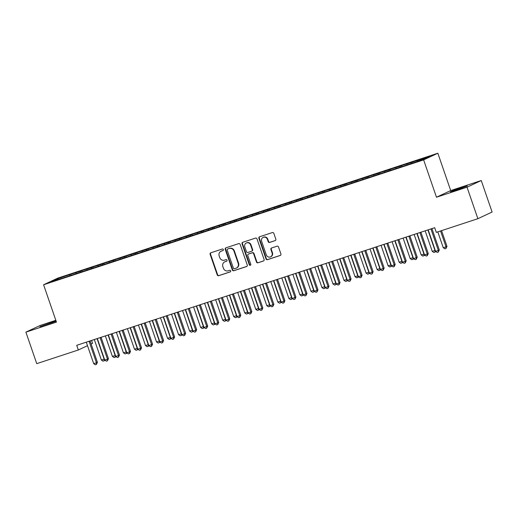 <?xml version="1.0" encoding="UTF-8"?>
<svg xmlns="http://www.w3.org/2000/svg" width="518" height="518" viewBox="0 0 518 518"><rect width="100%" height="100%" fill="white"/><g stroke="black" fill="none" stroke-linecap="round" stroke-linejoin="round"><path stroke-width="0.78" d="M223.342 249.559A0.848 0.796 -115.1 0 0 222.313 249.009L210.807 252.79A1.211 1.14 -115.1 0 0 210.12 254.286L217.223 274.903A1.211 1.14 -115.1 0 0 218.7 275.693L230.199 271.918A0.848 0.796 -115.1 0 0 230.678 270.862A0.848 0.796 -115.1 0 0 229.649 270.312L228.16 270.804A3.879 3.645 -115.1 0 1 223.433 268.272L222.844 266.556A3.879 3.645 -115.1 0 1 225.045 261.752L226.528 261.266A0.848 0.796 -115.1 0 0 227.013 260.211A0.848 0.796 -115.1 0 0 225.977 259.66L224.488 260.153A3.879 3.645 -115.1 0 1 219.761 257.621L219.172 255.905A3.879 3.645 -115.1 0 1 221.374 251.1L222.863 250.615A0.848 0.796 -115.1 0 0 223.342 249.559M275.129 240.643A1.211 1.14 -115.1 0 0 275.816 239.141L273.828 233.359A1.211 1.14 -115.1 0 0 272.351 232.569L259.576 236.765A1.211 1.14 -115.1 0 0 258.89 238.267L265.987 258.883A1.211 1.14 -115.1 0 0 267.463 259.673L280.238 255.471A1.211 1.14 -115.1 0 0 280.924 253.975L278.522 246.989A1.211 1.14 -115.1 0 0 277.046 246.199L271.574 247.992A1.211 1.14 -115.1 0 0 270.888 249.495L272.079 252.959A3.244 3.043 -115.1 0 1 270.564 256.844A3.244 3.043 -115.1 0 1 266.291 254.862L261.616 241.291A3.244 3.043 -115.1 0 1 263.138 237.399A3.244 3.043 -115.1 0 1 267.405 239.387L268.188 241.647A1.211 1.14 -115.1 0 0 269.664 242.437L275.362 240.533M467.029 187.192L481.254 180.529L450.705 190.566L436.48 197.228L467.029 187.192L477.881 218.7L436.305 232.362L434.693 227.693L76.716 345.318L78.328 349.987L87.51 345.681M436.48 197.228L423.627 159.887L43.59 284.764L57.809 278.101L437.846 153.224L423.627 159.887M55.834 320.312L40.119 325.479L25.9 332.142L56.449 322.105L43.59 284.764M25.9 332.142L36.746 363.649L78.328 349.987M240.158 244.418A1.211 1.14 -115.1 0 0 238.681 243.628L225.913 247.824A1.211 1.14 -115.1 0 0 225.22 249.326L232.323 269.943A1.211 1.14 -115.1 0 0 233.799 270.733L246.574 266.537A1.211 1.14 -115.1 0 0 247.261 265.035L240.158 244.418M242.741 242.294L255.516 238.099A1.211 1.14 -115.1 0 1 256.993 238.889L264.096 259.505A1.211 1.14 -115.1 0 1 263.403 261.007L257.938 262.801A1.211 1.14 -115.1 0 1 256.462 262.011L253.58 253.652A1.211 1.14 -115.1 0 0 252.104 252.862L248.478 254.053A1.211 1.14 -115.1 0 0 247.792 255.555L250.79 264.258A0.848 0.796 -115.1 0 1 250.388 265.274A0.848 0.796 -115.1 0 1 249.275 264.756L242.055 243.797A1.211 1.14 -115.1 0 1 242.741 242.294M71.108 275.136L70.798 274.223L57.297 278.846L51.379 281.624L62.147 278.276L410.644 163.766L424.138 159.143L430.057 156.365L417.922 160.353L417.935 161.176M70.798 274.223L80.458 271.238L80.471 272.157M82.142 271.516L81.825 270.597L80.458 271.238M81.825 270.597L91.485 267.612L91.498 268.538M93.169 267.89L92.852 266.977L91.485 267.612M92.852 266.977L102.519 263.992L102.525 264.912M104.196 264.271L103.878 263.351L102.519 263.992M103.878 263.351L113.546 260.366L113.559 261.286M115.223 260.645L114.905 259.725L113.546 260.366M114.905 259.725L124.573 256.74L124.585 257.666M126.25 257.019L125.939 256.106L124.573 256.74M125.939 256.106L135.599 253.121L135.612 254.04M137.283 253.399L136.966 252.48L135.599 253.121M136.966 252.48L146.626 249.495L146.639 250.414M148.31 249.773L147.993 248.854L146.626 249.495M147.993 248.854L157.66 245.875L157.666 246.795M159.337 246.147L159.02 245.234L157.66 245.875M159.02 245.234L168.687 242.249L168.7 243.169M170.364 242.528L170.053 241.608L168.687 242.249M170.053 241.608L179.714 238.623L179.727 239.543M181.391 238.902L181.08 237.989L179.714 238.623M181.08 237.989L190.741 235.004L190.754 235.923M192.424 235.276L192.107 234.363L190.741 235.004M192.107 234.363L201.767 231.378L201.78 232.297M203.451 231.656L203.134 230.737L201.767 231.378M203.134 230.737L212.801 227.752L212.807 228.678M214.478 228.03L214.161 227.117L212.801 227.752M214.161 227.117L223.828 224.132L223.841 225.052M225.505 224.404L225.194 223.491L223.828 224.132M225.194 223.491L234.855 220.506L234.868 221.426M236.538 220.785L236.221 219.865L234.855 220.506M236.221 219.865L245.882 216.88L245.895 217.806M247.565 217.159L247.248 216.246L245.882 216.88M247.248 216.246L256.909 213.261L256.922 214.18M258.592 213.533L258.275 212.62L256.909 213.261M258.275 212.62L267.942 209.635L267.955 210.554M269.619 209.913L269.302 208.994L267.942 209.635M269.302 208.994L278.969 206.009L278.982 206.935M280.646 206.287L280.335 205.374L278.969 206.009M280.335 205.374L289.996 202.389L290.009 203.309M291.679 202.667L291.362 201.748L289.996 202.389M291.362 201.748L301.023 198.763L301.036 199.683M302.706 199.041L302.389 198.122L301.023 198.763M302.389 198.122L312.056 195.144L312.063 196.063M313.733 195.416L313.416 194.503L312.056 195.144M313.416 194.503L323.083 191.518L323.096 192.437M324.76 191.796L324.443 190.877L323.083 191.518M324.443 190.877L334.11 187.892L334.123 188.811M335.787 188.17L335.476 187.257L334.11 187.892M335.476 187.257L345.137 184.272L345.15 185.191M346.82 184.544L346.503 183.631L345.137 184.272M346.503 183.631L356.164 180.646L356.177 181.565M357.847 180.924L357.53 180.005L356.164 180.646M357.53 180.005L367.197 177.02L367.204 177.946M368.874 177.298L368.557 176.385L367.197 177.02M368.557 176.385L378.224 173.4L378.237 174.32M379.901 173.672L379.59 172.759L378.224 173.4M379.59 172.759L389.251 169.774L389.264 170.694M390.928 170.053L390.617 169.133L389.251 169.774M390.617 169.133L400.278 166.149L400.291 167.074M401.962 166.427L401.644 165.514L400.278 166.149M401.644 165.514L411.305 162.529L411.318 163.448M412.988 162.801L412.671 161.888L411.305 162.529M412.671 161.888L417.922 160.353M406.895 163.979L406.908 164.989M395.869 167.599L395.881 168.615M384.842 171.225L384.855 172.241M373.815 174.851L373.828 175.861M362.781 178.47L362.794 179.487M351.754 182.096L351.767 183.113M340.727 185.716L340.74 186.733M329.701 189.342L329.713 190.359M318.667 192.968L318.68 193.985M307.64 196.587L307.653 197.604M296.613 200.213L296.626 201.23M285.586 203.839L285.599 204.85M274.559 207.459L274.572 208.476M263.526 211.085L263.539 212.102M252.499 214.711L252.512 215.721M241.472 218.331L241.485 219.347M230.445 221.957L230.458 222.973M219.418 225.583L219.431 226.593M208.385 229.202L208.398 230.219M197.358 232.828L197.371 233.845M186.331 236.448L186.344 237.464M175.304 240.074L175.317 241.09M164.277 243.7L164.29 244.716M153.244 247.319L153.257 248.336M142.217 250.945L142.23 251.962M131.19 254.571L131.203 255.588M120.163 258.191L120.176 259.207M109.13 261.817L109.149 262.833M98.103 265.443L98.116 266.453M87.076 269.062L87.089 270.079M76.049 272.688L76.062 273.705M477.881 218.7L492.1 212.037L481.254 180.529M91.556 340.443L92.547 343.324L91.11 343.997M450.705 190.566L437.846 153.224M57.297 278.846L57.984 279.448M69.431 274.864L69.444 275.783M56.067 320.992L39.873 326.67L56.151 321.238M457.342 189.724L467.281 186.001L453.451 190.462L450.343 191.796L457.342 189.724M223.103 250.479L221.762 250.919A3.879 3.645 -115.1 0 0 221.374 251.075L220.992 251.256M224.657 261.907L225.045 261.726A3.879 3.645 -115.1 0 1 225.427 261.571L226.774 261.13M210.897 252.758A1.211 1.14 -115.1 0 0 210.509 254.111L217.605 274.728A1.211 1.14 -115.1 0 0 219.082 275.518L230.439 271.782M226.003 247.798A1.211 1.14 -115.1 0 0 225.608 249.145L232.705 269.761A1.211 1.14 -115.1 0 0 234.181 270.551L246.866 266.388M227.655 249.035A0.848 0.796 -115.1 0 0 227.169 250.09L233.404 268.188A0.848 0.796 -115.1 0 0 234.434 268.738L236.007 268.22A3.879 3.645 -115.1 0 0 238.209 263.422L233.948 251.049A3.879 3.645 -115.1 0 0 229.221 248.523L228.037 248.86A0.848 0.796 -115.1 0 0 227.875 248.931M236.389 268.071L236.778 267.89A3.879 3.645 -115.1 0 0 238.591 263.241L238.209 263.422M228.037 248.86L229.61 248.342A3.879 3.645 -115.1 0 1 234.33 250.867L238.591 263.241M263.701 260.852L257.938 262.801M248.627 253.982A1.211 1.14 -115.1 0 1 248.86 253.872L252.493 252.68A1.211 1.14 -115.1 0 1 253.969 253.47L256.844 261.83A1.211 1.14 -115.1 0 0 258.32 262.62M242.832 242.262A1.211 1.14 -115.1 0 0 242.437 243.615L249.657 264.575A0.848 0.796 -115.1 0 0 250.57 265.158M250.595 244.975A3.244 3.043 -115.1 0 0 246.322 242.987A3.244 3.043 -115.1 0 0 244.8 246.879L246.451 251.657A1.211 1.14 -115.1 0 0 247.928 252.447L251.554 251.256A1.211 1.14 -115.1 0 0 252.24 249.754L250.595 244.975L250.977 244.794A3.244 3.043 -115.1 0 0 246.704 242.806L246.322 242.987M251.936 251.075A1.211 1.14 -115.1 0 0 252.629 249.579L252.24 249.754M250.977 244.794L252.629 249.579M263.138 237.399L263.52 237.218A3.244 3.043 -115.1 0 1 267.793 239.206L268.57 241.466A1.211 1.14 -115.1 0 0 270.046 242.256L275.427 240.488M270.564 256.844L270.946 256.669A3.244 3.043 -115.1 0 0 272.468 252.778L272.079 252.959M271.665 247.967A1.211 1.14 -115.1 0 0 271.27 249.313L272.468 252.778M259.667 236.732A1.211 1.14 -115.1 0 0 259.272 238.086L266.369 258.702A1.211 1.14 -115.1 0 0 267.851 259.492L280.529 255.322M94.315 339.536L101.386 360.062L104.144 359.155L97.073 338.63M104.707 359.984L104.507 360.632L103.024 361.169L101.386 360.062M104.124 360.806L104.383 359.045M89.083 341.258A1.237 1.159 -115.1 0 0 89.141 341.517L96.458 362.755L93.7 363.662L86.383 342.424A1.237 1.159 -115.1 0 0 86.273 342.178M90.067 340.935A1.237 1.159 -115.1 0 0 90.106 341.071L97.416 362.309L96.458 362.755L96.439 364.413L95.338 364.776L93.7 363.662M97.416 362.309L96.439 364.413M105.348 335.91L112.412 356.436L115.171 355.529L108.1 335.004M115.734 356.365L115.54 357.006L114.051 357.55L112.412 356.436M115.151 357.187L115.41 355.419M116.375 332.291L123.439 352.816L126.198 351.91L119.134 331.384M126.768 352.739L126.567 353.38L125.078 353.923L123.439 352.816M126.185 353.561L126.437 351.793M100.11 337.632A1.237 1.159 -115.1 0 0 100.168 337.898L107.485 359.136L104.727 360.042L97.416 338.804A1.237 1.159 -115.1 0 0 97.3 338.558M101.094 337.309A1.237 1.159 -115.1 0 0 101.133 337.445L108.443 358.683L107.485 359.136L107.466 360.787L106.365 361.15L104.727 360.042M108.443 358.683L107.466 360.787M111.137 334.006A1.237 1.159 -115.1 0 0 111.202 334.272L118.512 355.51L115.754 356.416L108.443 335.178A1.237 1.159 -115.1 0 0 108.327 334.932M112.121 333.683A1.237 1.159 -115.1 0 0 112.16 333.825L119.47 355.063L118.512 355.51L118.492 357.161L117.392 357.524L115.754 356.416M119.47 355.063L118.492 357.161M127.402 328.665L134.473 349.19L137.225 348.284L130.16 327.758M137.794 349.113L137.594 349.76L136.104 350.304L134.473 349.19M137.212 349.941L137.471 348.174M138.429 325.039L145.5 345.564L148.258 344.664L141.187 324.132M148.821 345.493L148.621 346.134L147.138 346.678L145.5 345.564M148.239 346.315L148.498 344.548M122.164 330.387A1.237 1.159 -115.1 0 0 122.229 330.652L129.539 351.884L126.781 352.79L119.47 331.552A1.237 1.159 -115.1 0 0 119.354 331.306M123.148 330.063A1.237 1.159 -115.1 0 0 123.187 330.199L130.504 351.437L129.539 351.884L129.526 353.541L128.419 353.904L126.781 352.79M130.504 351.437L129.526 353.541M133.197 326.761A1.237 1.159 -115.1 0 0 133.256 327.026L140.566 348.264L137.814 349.171L130.497 327.933A1.237 1.159 -115.1 0 0 130.381 327.687M134.175 326.437A1.237 1.159 -115.1 0 0 134.214 326.573L141.531 347.811L140.566 348.264L140.553 349.915L139.446 350.278L137.814 349.171M141.531 347.811L140.553 349.915M149.456 321.419L156.527 341.945L159.285 341.038L152.214 320.512M159.848 341.867L159.654 342.508L158.165 343.052L156.527 341.945M159.266 342.689L159.525 340.922M144.224 323.135A1.237 1.159 -115.1 0 0 144.282 323.4L151.599 344.638L148.841 345.545L141.524 324.307A1.237 1.159 -115.1 0 0 141.414 324.061M145.208 322.811A1.237 1.159 -115.1 0 0 145.247 322.954L152.557 344.192L151.599 344.638L151.58 346.296L150.479 346.659L148.841 345.545M152.557 344.192L151.58 346.296M160.489 317.793L167.554 338.319L170.312 337.412L163.241 316.886M170.875 338.248L170.681 338.889L169.192 339.432L167.554 338.319M170.292 339.07L170.551 337.302M155.251 319.515A1.237 1.159 -115.1 0 0 155.309 319.781L162.626 341.019L159.868 341.919L152.557 320.687A1.237 1.159 -115.1 0 0 152.441 320.435M156.235 319.192A1.237 1.159 -115.1 0 0 156.274 319.328L163.584 340.566L162.626 341.019L162.607 342.67L161.506 343.033L159.868 341.919M163.584 340.566L162.607 342.67M171.516 314.167L178.581 334.693L181.339 333.793L174.275 313.26M181.909 334.622L181.708 335.263L180.219 335.806L178.581 334.693M181.326 335.444L181.578 333.676M182.543 310.547L189.614 331.073L192.366 330.167L185.302 309.641M192.936 330.996L192.735 331.643L191.246 332.18L189.614 331.073M192.353 331.818L192.612 330.05M193.57 306.921L200.641 327.447L203.399 326.541L196.328 306.015M203.962 327.376L203.762 328.017L202.279 328.561L200.641 327.447M203.38 328.198L203.639 326.431M204.597 303.295L211.668 323.828L214.426 322.921L207.355 302.389M214.989 323.75L214.795 324.391L213.306 324.935L211.668 323.828M214.407 324.572L214.666 322.805M215.63 299.676L222.695 320.202L225.453 319.295L218.382 298.769M226.016 320.124L225.822 320.771L224.333 321.309L222.695 320.202M225.434 320.946L225.693 319.185M226.657 296.05L233.722 316.576L236.48 315.669L229.416 295.143M237.05 316.504L236.849 317.145L235.36 317.689L233.722 316.576M236.467 317.327L236.72 315.559M237.684 292.424L244.755 312.956L247.507 312.05L240.443 291.524M248.077 312.878L247.876 313.519L246.393 314.063L244.755 312.956M247.494 313.701L247.753 311.933M248.711 288.804L255.782 309.33L258.54 308.424L251.47 287.898M259.104 309.252L258.903 309.9L257.42 310.437L255.782 309.33M258.521 310.075L258.78 308.314M259.738 285.178L266.809 305.704L269.567 304.798L262.496 284.272M270.131 305.633L269.936 306.274L268.447 306.818L266.809 305.704M269.548 306.455L269.807 304.688M270.772 281.559L277.836 302.085L280.594 301.178L273.523 280.652M281.157 302.007L280.963 302.648L279.474 303.192L277.836 302.085M280.575 302.829L280.834 301.062M281.798 277.933L288.863 298.459L291.621 297.552L284.557 277.026M292.191 298.381L291.99 299.028L290.501 299.572L288.863 298.459M291.608 299.21L291.861 297.442M292.825 274.307L299.896 294.833L302.648 293.933L295.584 273.4M303.218 294.761L303.017 295.402L301.534 295.946L299.896 294.833M302.635 295.584L302.894 293.816M303.852 270.687L310.923 291.213L313.681 290.307L306.611 269.781M314.245 291.135L314.044 291.776L312.561 292.32L310.923 291.213M313.662 291.958L313.921 290.19M314.879 267.061L321.95 287.587L324.708 286.681L317.638 266.155M325.272 287.509L325.077 288.157L323.588 288.701L321.95 287.587M324.689 288.338L324.948 286.571M325.913 263.435L332.977 283.961L335.735 283.061L328.665 262.529M336.299 283.89L336.104 284.531L334.615 285.075L332.977 283.961M335.722 284.712L335.975 282.945M336.94 259.816L344.004 280.342L346.762 279.435L339.698 258.909M347.332 280.264L347.131 280.911L345.642 281.449L344.004 280.342M346.749 281.086L347.008 279.319M347.966 256.19L355.037 276.716L357.789 275.809L350.725 255.283M358.359 276.644L358.158 277.285L356.675 277.829L355.037 276.716M357.776 277.467L358.035 275.699M358.993 252.564L366.064 273.096L368.822 272.19L361.752 251.657M369.386 273.018L369.185 273.659L367.702 274.203L366.064 273.096M368.803 273.841L369.062 272.073M370.027 248.944L377.091 269.47L379.849 268.564L372.779 248.038M380.413 269.392L380.218 270.04L378.729 270.577L377.091 269.47M379.83 270.215L380.089 268.454M381.054 245.318L388.118 265.844L390.876 264.938L383.812 244.412M391.446 265.773L391.245 266.414L389.756 266.958L388.118 265.844M390.863 266.595L391.116 264.827M392.081 241.692L399.151 262.225L401.903 261.318L394.839 240.792M402.473 262.147L402.272 262.788L400.783 263.332L399.151 262.225M401.89 262.969L402.149 261.201M166.278 315.889A1.237 1.159 -115.1 0 0 166.343 316.155L173.653 337.393L170.895 338.299L163.584 317.061A1.237 1.159 -115.1 0 0 163.468 316.815M167.262 315.566A1.237 1.159 -115.1 0 0 167.301 315.702L174.611 336.94L173.653 337.393L173.634 339.044L172.533 339.407L170.895 338.299M174.611 336.94L173.634 339.044M177.305 312.263A1.237 1.159 -115.1 0 0 177.37 312.529L184.68 333.767L181.922 334.673L174.611 313.435A1.237 1.159 -115.1 0 0 174.495 313.189M178.289 311.94A1.237 1.159 -115.1 0 0 178.328 312.082L185.645 333.32L184.68 333.767L184.667 335.424L183.56 335.787L181.922 334.673M185.645 333.32L184.667 335.424M188.338 308.644A1.237 1.159 -115.1 0 0 188.397 308.909L195.707 330.147L192.955 331.047L185.638 309.816A1.237 1.159 -115.1 0 0 185.522 309.563M189.316 308.32A1.237 1.159 -115.1 0 0 189.355 308.456L196.672 329.694L195.707 330.147L195.694 331.798L194.593 332.161L192.955 331.047M196.672 329.694L195.694 331.798M199.365 305.018A1.237 1.159 -115.1 0 0 199.424 305.283L206.74 326.521L203.982 327.428L196.665 306.19A1.237 1.159 -115.1 0 0 196.555 305.944M200.349 304.694A1.237 1.159 -115.1 0 0 200.388 304.83L207.699 326.068L206.74 326.521L206.721 328.172L205.62 328.535L203.982 327.428M207.699 326.068L206.721 328.172M210.392 301.392A1.237 1.159 -115.1 0 0 210.45 301.657L217.767 322.895L215.009 323.802L207.699 302.564A1.237 1.159 -115.1 0 0 207.582 302.318M211.376 301.075A1.237 1.159 -115.1 0 0 211.415 301.211L218.725 322.449L217.767 322.895L217.748 324.553L216.647 324.916L215.009 323.802M218.725 322.449L217.748 324.553M221.419 297.772A1.237 1.159 -115.1 0 0 221.484 298.038L228.794 319.276L226.036 320.182L218.725 298.944A1.237 1.159 -115.1 0 0 218.609 298.692M222.403 297.449A1.237 1.159 -115.1 0 0 222.442 297.585L229.752 318.823L228.794 319.276L228.775 320.927L227.674 321.289L226.036 320.182M229.752 318.823L228.775 320.927M232.446 294.146A1.237 1.159 -115.1 0 0 232.511 294.412L239.821 315.65L237.063 316.556L229.752 295.318A1.237 1.159 -115.1 0 0 229.636 295.072M233.43 293.823A1.237 1.159 -115.1 0 0 233.469 293.965L240.786 315.197L239.821 315.65L239.808 317.301L238.701 317.663L237.063 316.556M240.786 315.197L239.808 317.301M243.479 290.52A1.237 1.159 -115.1 0 0 243.538 290.786L250.848 312.024L248.096 312.93L240.779 291.692A1.237 1.159 -115.1 0 0 240.663 291.446M244.457 290.203A1.237 1.159 -115.1 0 0 244.496 290.339L251.813 311.577L250.848 312.024L250.835 313.681L249.734 314.044L248.096 312.93M251.813 311.577L250.835 313.681M254.506 286.901A1.237 1.159 -115.1 0 0 254.565 287.166L261.881 308.404L259.123 309.311L251.806 288.073A1.237 1.159 -115.1 0 0 251.696 287.82M255.491 286.577A1.237 1.159 -115.1 0 0 255.529 286.713L262.84 307.951L261.881 308.404L261.862 310.055L260.761 310.418L259.123 309.311M262.84 307.951L261.862 310.055M265.533 283.275A1.237 1.159 -115.1 0 0 265.598 283.54L272.908 304.778L270.15 305.685L262.84 284.447A1.237 1.159 -115.1 0 0 262.723 284.201M266.517 282.951A1.237 1.159 -115.1 0 0 266.556 283.093L273.867 304.331L272.908 304.778L272.889 306.429L271.788 306.792L270.15 305.685M273.867 304.331L272.889 306.429M276.56 279.655A1.237 1.159 -115.1 0 0 276.625 279.921L283.935 301.152L281.177 302.059L273.867 280.821A1.237 1.159 -115.1 0 0 273.75 280.575M277.544 279.331A1.237 1.159 -115.1 0 0 277.583 279.467L284.894 300.705L283.935 301.152L283.922 302.81L282.815 303.172L281.177 302.059M284.894 300.705L283.922 302.81M287.587 276.029A1.237 1.159 -115.1 0 0 287.652 276.295L294.962 297.533L292.204 298.439L284.894 277.201A1.237 1.159 -115.1 0 0 284.777 276.955M288.571 275.705A1.237 1.159 -115.1 0 0 288.61 275.841L295.927 297.079L294.962 297.533L294.949 299.184L293.842 299.546L292.204 298.439M295.927 297.079L294.949 299.184M298.621 272.403A1.237 1.159 -115.1 0 0 298.679 272.669L305.989 293.907L303.237 294.813L295.92 273.575A1.237 1.159 -115.1 0 0 295.81 273.329M299.598 272.079A1.237 1.159 -115.1 0 0 299.644 272.222L306.954 293.46L305.989 293.907L305.976 295.564L304.875 295.92L303.237 294.813M306.954 293.46L305.976 295.564M309.647 268.784A1.237 1.159 -115.1 0 0 309.706 269.049L317.022 290.281L314.264 291.187L306.954 269.949A1.237 1.159 -115.1 0 0 306.837 269.703M310.632 268.46A1.237 1.159 -115.1 0 0 310.671 268.596L317.981 289.834L317.022 290.281L317.003 291.938L315.902 292.301L314.264 291.187M317.981 289.834L317.003 291.938M320.674 265.158A1.237 1.159 -115.1 0 0 320.739 265.423L328.049 286.661L325.291 287.568L317.981 266.33A1.237 1.159 -115.1 0 0 317.864 266.084M321.659 264.834A1.237 1.159 -115.1 0 0 321.697 264.97L329.008 286.208L328.049 286.661L328.03 288.312L326.929 288.675L325.291 287.568M329.008 286.208L328.03 288.312M331.701 261.532A1.237 1.159 -115.1 0 0 331.766 261.797L339.076 283.035L336.318 283.942L329.008 262.704A1.237 1.159 -115.1 0 0 328.891 262.458M332.685 261.208A1.237 1.159 -115.1 0 0 332.724 261.35L340.041 282.588L339.076 283.035L339.063 284.693L337.956 285.055L336.318 283.942M340.041 282.588L339.063 284.693M342.728 257.912A1.237 1.159 -115.1 0 0 342.793 258.178L350.103 279.416L347.351 280.316L340.035 259.084A1.237 1.159 -115.1 0 0 339.918 258.832M343.712 257.588A1.237 1.159 -115.1 0 0 343.751 257.724L351.068 278.962L350.103 279.416L350.09 281.067L348.983 281.429L347.351 280.316M351.068 278.962L350.09 281.067M353.762 254.286A1.237 1.159 -115.1 0 0 353.82 254.552L361.137 275.79L358.378 276.696L351.062 255.458A1.237 1.159 -115.1 0 0 350.951 255.212M354.746 253.962A1.237 1.159 -115.1 0 0 354.785 254.098L362.095 275.336L361.137 275.79L361.117 277.441L360.016 277.803L358.378 276.696M362.095 275.336L361.117 277.441M364.789 250.66A1.237 1.159 -115.1 0 0 364.847 250.926L372.164 272.164L369.405 273.07L362.095 251.832A1.237 1.159 -115.1 0 0 361.978 251.586M365.773 250.343A1.237 1.159 -115.1 0 0 365.812 250.479L373.122 271.717L372.164 272.164L372.144 273.821L371.043 274.184L369.405 273.07M373.122 271.717L372.144 273.821M375.815 247.041A1.237 1.159 -115.1 0 0 375.88 247.306L383.19 268.544L380.432 269.451L373.122 248.213A1.237 1.159 -115.1 0 0 373.005 247.96M376.8 246.717A1.237 1.159 -115.1 0 0 376.839 246.853L384.149 268.091L383.19 268.544L383.171 270.195L382.07 270.558L380.432 269.451M384.149 268.091L383.171 270.195M386.842 243.415A1.237 1.159 -115.1 0 0 386.907 243.68L394.217 264.918L391.459 265.825L384.149 244.587A1.237 1.159 -115.1 0 0 384.032 244.341M387.827 243.091A1.237 1.159 -115.1 0 0 387.865 243.233L395.182 264.465L394.217 264.918L394.204 266.569L393.097 266.932L391.459 265.825M395.182 264.465L394.204 266.569M403.108 238.073L410.178 258.599L412.937 257.692L405.866 237.166M413.5 258.521L413.299 259.168L411.816 259.706L410.178 258.599M412.917 259.343L413.176 257.582M397.876 239.789A1.237 1.159 -115.1 0 0 397.934 240.054L405.244 261.292L402.492 262.199L395.176 240.961A1.237 1.159 -115.1 0 0 395.059 240.715M398.854 239.471A1.237 1.159 -115.1 0 0 398.892 239.607L406.209 260.845L405.244 261.292L405.231 262.95L404.131 263.312L402.492 262.199M406.209 260.845L405.231 262.95M414.135 234.447L421.205 254.973L423.964 254.066L416.893 233.54M424.527 254.901L424.333 255.542L422.843 256.086L421.205 254.973M423.944 255.724L424.203 253.956M408.903 236.169A1.237 1.159 -115.1 0 0 408.961 236.435L416.278 257.673L413.519 258.579L406.203 237.341A1.237 1.159 -115.1 0 0 406.093 237.089M409.887 235.845A1.237 1.159 -115.1 0 0 409.926 235.981L417.236 257.219L416.278 257.673L416.258 259.324L415.158 259.686L413.519 258.579M417.236 257.219L416.258 259.324M425.168 230.827L432.232 251.353L434.99 250.447L427.92 229.921M435.554 251.275L435.36 251.916L433.87 252.46L432.232 251.353M434.971 252.098L435.23 250.33M419.93 232.543A1.237 1.159 -115.1 0 0 419.988 232.809L427.305 254.047L424.546 254.953L417.236 233.715A1.237 1.159 -115.1 0 0 417.12 233.469M420.914 232.219A1.237 1.159 -115.1 0 0 420.953 232.362L428.263 253.6L427.305 254.047L427.285 255.698L426.185 256.06L424.546 254.953M428.263 253.6L427.285 255.698M437.801 231.87L443.259 247.727L446.017 246.821L446.982 246.374L441.563 230.633M446.982 246.374L446.004 248.478L446.017 246.821L440.559 230.963M446.004 248.478L444.897 248.834L443.259 247.727M430.957 228.924A1.237 1.159 -115.1 0 0 431.021 229.183L438.332 250.421L435.573 251.327L428.263 230.089A1.237 1.159 -115.1 0 0 428.146 229.843M431.941 228.6A1.237 1.159 -115.1 0 0 431.98 228.736L439.29 249.974L438.332 250.421L438.312 252.078L437.211 252.441L435.573 251.327M439.29 249.974L438.312 252.078M221.762 250.919L221.374 251.1M225.427 261.571L225.045 261.752M219.082 275.518L218.7 275.693M217.605 274.728L217.223 274.903M210.509 254.111L210.12 254.286M234.181 270.551L233.799 270.733M232.705 269.761L232.323 269.943M225.608 249.145L225.22 249.326M234.33 250.867L233.948 251.049M229.61 248.342L229.221 248.523M256.844 261.83L256.462 262.011M253.969 253.47L253.58 253.652M252.493 252.68L252.104 252.862M248.86 253.872L248.478 254.053M249.657 264.575L249.275 264.756M242.437 243.615L242.055 243.797M270.046 242.256L269.664 242.437M268.57 241.466L268.188 241.647M267.793 239.206L267.405 239.387M271.27 249.313L270.888 249.495M267.851 259.492L267.463 259.673M266.369 258.702L265.987 258.883M259.272 238.086L258.89 238.267M50.013 323.536L49.806 322.947M51.981 322.837L51.794 322.293M462.451 187.963L462.263 187.419M460.483 188.662L460.282 188.073M89.141 341.517L90.106 341.071M100.168 337.898L101.133 337.445M111.202 334.272L112.16 333.825M122.229 330.652L123.187 330.199M133.256 327.026L134.214 326.573M144.282 323.4L145.247 322.954M155.309 319.781L156.274 319.328M166.343 316.155L167.301 315.702M177.37 312.529L178.328 312.082M188.397 308.909L189.355 308.456M199.424 305.283L200.388 304.83M210.45 301.657L211.415 301.211M221.484 298.038L222.442 297.585M232.511 294.412L233.469 293.965M243.538 290.786L244.496 290.339M254.565 287.166L255.529 286.713M265.598 283.54L266.556 283.093M276.625 279.921L277.583 279.467M287.652 276.295L288.61 275.841M298.679 272.669L299.644 272.222M309.706 269.049L310.671 268.596M320.739 265.423L321.697 264.97M331.766 261.797L332.724 261.35M342.793 258.178L343.751 257.724M353.82 254.552L354.785 254.098M364.847 250.926L365.812 250.479M375.88 247.306L376.839 246.853M386.907 243.68L387.865 243.233M397.934 240.054L398.892 239.607M408.961 236.435L409.926 235.981M419.988 232.809L420.953 232.362M431.021 229.183L431.98 228.736M227.952 248.893L227.57 249.074M248.744 253.917L248.362 254.098M252.059 251.029L251.67 251.211"/></g></svg>
